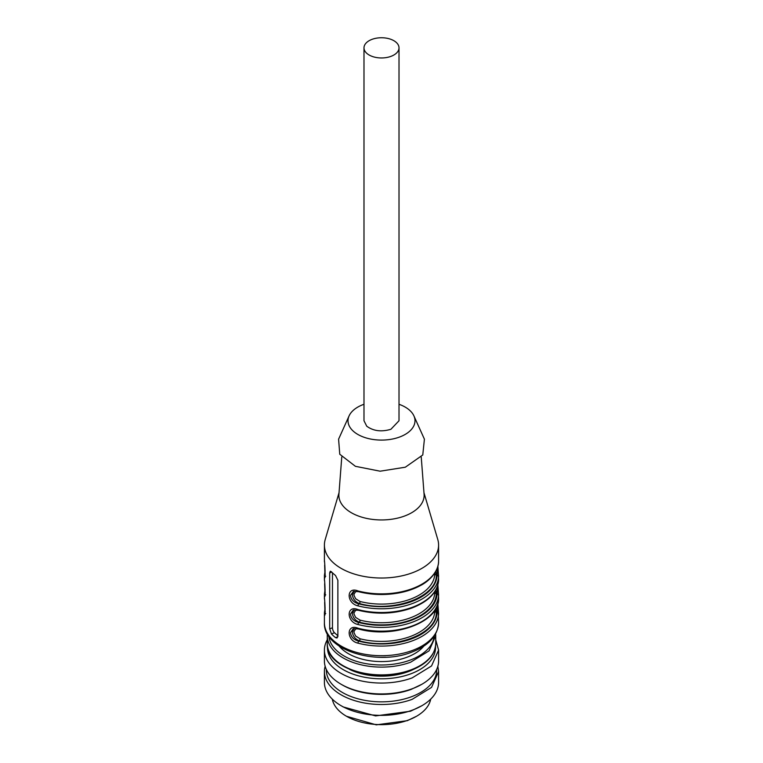 <?xml version="1.0" encoding="UTF-8"?>
<svg xmlns="http://www.w3.org/2000/svg" width="763" height="763" viewBox="0 0 763 763"><rect width="100%" height="100%" fill="white"/><g stroke="black" fill="none" stroke-linecap="round" stroke-linejoin="round"><path stroke-width="1.14" d="M423.97 492.717L437.781 539.527A57.091 32.962 180 0 1 438.591 545.059A57.091 32.962 180 0 1 412.173 572.86A57.091 32.962 180 0 1 354.042 573.957A57.091 32.962 180 0 1 324.409 545.059A57.091 32.962 180 0 1 325.219 539.527L339.03 492.717M438.582 561.33L438.582 561.349A57.091 32.962 180 0 1 412.173 588.702A57.091 32.962 180 0 1 358.028 590.953A1.526 0.515 104.6 0 0 358.267 591.621C371.257 594.902 384.542 595.388 398.124 593.07C406.469 591.563 413.851 589.093 420.27 585.631C428.987 581.349 438.63 571.649 438.582 561.349M437.876 566.232L438.582 576.237A57.091 32.962 180 0 1 412.173 603.619A57.091 32.962 180 0 1 358.028 605.87C346.192 603.314 346.24 586.013 358.028 590.953M438.582 579.966L438.582 579.994A57.091 32.962 180 0 1 412.173 607.348A57.091 32.962 180 0 1 358.028 609.599C346.24 604.658 346.192 621.959 358.028 624.515A1.526 0.515 104.6 0 1 358.658 622.474C353.746 621.149 351.028 618.335 350.484 614.043L353.221 610.133L358.276 610.266C376.779 614.74 394.652 613.986 411.877 608.035C428.787 601.463 437.685 592.117 438.582 579.994M437.876 584.878L438.582 594.882A57.091 32.962 180 0 1 412.173 622.265A57.091 32.962 180 0 1 358.028 624.515M358.276 628.912C393.565 639.079 439.602 622.188 438.582 598.64L438.582 598.64A57.091 32.962 180 0 1 412.173 625.994A57.091 32.962 180 0 1 358.028 628.245A1.526 0.515 104.6 0 0 358.267 628.912L353.431 628.712M437.876 603.514L438.582 613.528A57.091 32.962 180 0 1 412.173 640.91A57.091 32.962 180 0 1 358.028 643.161C346.192 640.605 346.24 623.304 358.028 628.245M324.418 560.49C325.296 567.071 325.286 584.363 324.418 575.407A1.526 1.24 1.3 0 1 325.248 574.301M324.418 575.378L325.105 570.562M324.418 579.136C325.296 585.717 325.286 603.008 324.418 594.053L325.105 589.208M324.409 594.463L324.418 598.926M324.418 597.782C325.296 604.363 325.286 621.654 324.418 612.699L324.418 612.699A1.526 1.24 -178.7 0 1 325.248 611.592M331.419 633.9A57.091 32.962 180 0 0 335.501 637.61L336.998 638.011L337.875 636.237L337.875 580.3L335.501 575.455A57.091 32.962 180 0 1 331.419 571.754L330.284 571.22L329.692 572.889L329.692 628.826L331.419 633.9L334.518 632.765L337.875 635.798M421.233 456.98L424.085 494.252A42.623 24.607 180 0 1 404.4 516.093A42.623 24.607 180 0 1 360.174 516.646A42.623 24.607 180 0 1 338.915 494.252L341.767 456.98M437.199 568.321L437.065 574.987L438.582 576.237M358.028 605.87A1.526 0.515 -75.4 0 1 358.658 603.829C353.746 602.503 351.028 599.689 350.484 595.398L353.431 591.42M437.199 586.966L437.065 593.633L438.582 594.882M437.199 605.612L437.065 612.279L438.582 613.528M358.028 643.161A1.526 0.515 -75.4 0 1 358.658 641.12C353.746 639.795 351.028 636.981 350.484 632.689L353.202 628.788M325.248 592.946A1.526 1.24 -178.7 0 0 324.418 594.024M358.658 610.038L358.028 609.599M334.518 632.765A3.805 1.669 69.8 0 1 332.468 627.796L332.468 572.822M435.768 571.401L436.293 575.273L434.767 574.005L434.786 573.032M435.768 590.047L436.293 593.919L434.767 592.651L434.786 591.678M435.768 608.693L436.293 612.565L434.767 611.297L434.786 610.324M356.903 591.335L355.587 591.792L354.003 594.158L354.013 595.359L355.596 598.717L360.041 601.492A1.526 0.496 -75.7 0 1 359.43 603.543C355.196 601.854 352.849 598.917 352.363 594.711L354.061 591.277M356.903 628.626L355.587 629.084L354.003 631.449L354.013 632.651L355.596 636.008L360.041 638.784A1.526 0.496 -75.7 0 1 359.43 640.834C355.196 639.146 352.849 636.199 352.363 632.002L354.061 628.569M356.903 609.98L355.587 610.438L354.003 612.803L354.013 614.005L355.596 617.362L360.041 620.138A1.526 0.496 104.3 0 1 359.43 622.188L358.658 622.474A55.565 32.084 180 0 0 437.065 593.633L436.293 593.919A54.802 31.645 180 0 1 359.43 622.188C355.196 620.5 352.849 617.563 352.363 613.357L354.061 609.923M399.011 404.276A33.496 19.333 180 0 1 413.908 415.883L424.409 439.173L422.769 454.977L405.325 467.204L380.127 471.2L355.415 466.317L339.754 454.243L338.591 439.173L349.092 415.883A33.496 19.333 180 0 1 363.503 404.447A33.496 19.333 180 0 1 363.989 404.276M413.908 415.883A33.496 19.333 180 0 1 399.497 437.065A33.496 19.333 180 0 1 361.796 436.388A33.496 19.333 180 0 1 349.092 415.883M363.989 47.85L363.989 420.756L366.736 426.193C373.317 431.047 381.376 432.077 390.904 429.283L399.011 420.756L399.011 47.85A17.511 10.11 180 0 1 386.402 57.559A17.511 10.11 180 0 1 366.736 53.286A17.511 10.11 180 0 1 363.989 47.85A17.511 10.11 180 0 1 376.598 38.15A17.511 10.11 180 0 1 396.264 42.423A17.511 10.11 180 0 1 399.011 47.85M416.484 716.285L407.27 720.682L376.283 724.85L346.516 716.285A49.481 28.565 0 0 0 408.081 720.177A49.481 28.565 0 0 0 416.484 716.285A49.481 28.565 0 0 0 430.694 699.137M332.306 699.137A49.481 28.565 0 0 0 346.516 716.285M421.872 705.718L410.542 711.211L375.615 715.913L343.283 706.958L341.128 705.718A57.091 32.962 0 0 0 412.173 710.21A57.091 32.962 0 0 0 421.872 705.718A57.091 32.962 0 0 0 438.591 682.408L438.591 671.535L431.553 687.387L412.173 699.337A57.091 32.962 180 0 1 354.042 700.434A57.091 32.962 180 0 1 324.409 671.535A57.091 32.962 180 0 1 325.152 666.252M324.409 671.535L324.409 682.408A57.091 32.962 0 0 0 341.128 705.718M437.848 666.252L438.591 671.535M436.684 669.409L436.684 669.981A55.184 31.865 180 0 1 411.152 696.857A55.184 31.865 180 0 1 354.957 697.916A55.184 31.865 180 0 1 326.316 669.981L326.316 669.409M421.872 684.277L411.152 689.399A55.184 31.865 180 0 1 342.473 685.05L341.128 684.277A57.091 32.962 0 0 0 412.173 688.77A57.091 32.962 0 0 0 421.872 684.277A57.091 32.962 0 0 0 438.591 660.968L438.591 650.095L431.553 665.946L412.173 677.887A57.091 32.962 180 0 1 354.042 678.994A57.091 32.962 180 0 1 324.409 650.095A57.091 32.962 180 0 1 327.27 639.804M324.409 650.095L324.409 660.968A57.091 32.962 0 0 0 341.128 684.277M435.73 639.804L438.591 650.095M435.511 646.49A54.039 31.207 180 0 1 410.542 673.92A54.039 31.207 180 0 1 354.661 674.692A54.039 31.207 180 0 1 327.489 646.49M413.212 669.533A49.481 28.565 180 0 1 408.081 671.698A49.481 28.565 180 0 1 349.788 669.533M423.837 646.089A46.81 27.029 180 0 1 406.65 657.353A46.81 27.029 180 0 1 342.015 649.075A46.81 27.029 180 0 1 339.163 646.089M385.582 657.229A43.768 25.265 180 0 1 377.418 657.229M412.173 650.543A57.091 32.962 0 0 0 438.591 622.751C437.724 635.846 428.672 645.689 411.438 652.26C376.397 666.261 323.026 650.019 324.409 622.751A57.091 32.962 0 0 0 354.042 651.64A57.091 32.962 0 0 0 412.173 650.543M358.658 603.829A55.565 32.084 0 0 0 437.065 574.987L436.293 575.273C437.018 596.971 393.183 613.099 359.43 603.543L358.658 603.829M358.658 641.12A55.565 32.084 0 0 0 437.065 612.279L436.293 612.565C437.018 634.253 393.183 650.381 359.43 640.834L358.658 641.12M335.501 637.61L337.828 636.752M329.692 628.826L332.468 627.796M329.692 572.889L331.771 572.126M360.041 601.492A53.286 30.758 0 0 0 410.132 599.279A53.286 30.758 0 0 0 434.767 574.005M434.767 592.651A53.286 30.758 180 0 1 410.132 617.925A53.286 30.758 180 0 1 360.041 620.138M360.041 638.784A53.286 30.758 0 0 0 410.132 636.571A53.286 30.758 0 0 0 434.767 611.297M410.637 669.981A54.23 31.312 0 0 0 435.73 643.571C435.101 655.283 426.641 664.315 410.351 670.667C376.731 684.277 325.439 668.035 327.27 643.571A54.23 31.312 0 0 0 355.415 671.02A54.23 31.312 0 0 0 410.637 669.981M327.27 643.571L327.27 635.798A54.23 31.312 0 0 0 355.415 663.247A54.23 31.312 0 0 0 410.637 662.208L429.044 650.858L435.73 635.798L435.73 643.571M328.872 636.304A52.714 30.434 0 0 0 409.826 660.224A52.714 30.434 0 0 0 434.128 636.304M438.591 545.059L438.591 560.919M437.895 566.165L438.591 579.565M437.895 584.811L438.591 598.211M437.895 603.457L438.591 622.751M324.409 545.059L324.418 561.635M324.409 575.817L324.418 580.281M324.409 613.109L324.409 622.751M325.105 607.853L324.418 612.67M358.276 591.63L353.221 591.497M324.647 565.125L324.99 576.809L325.734 576.151M325.734 594.797L324.99 595.455L324.647 583.762M325.734 613.442L324.99 614.101L324.647 602.408M435.635 633.862L435.73 635.798M327.365 633.862L327.27 635.798"/></g></svg>
